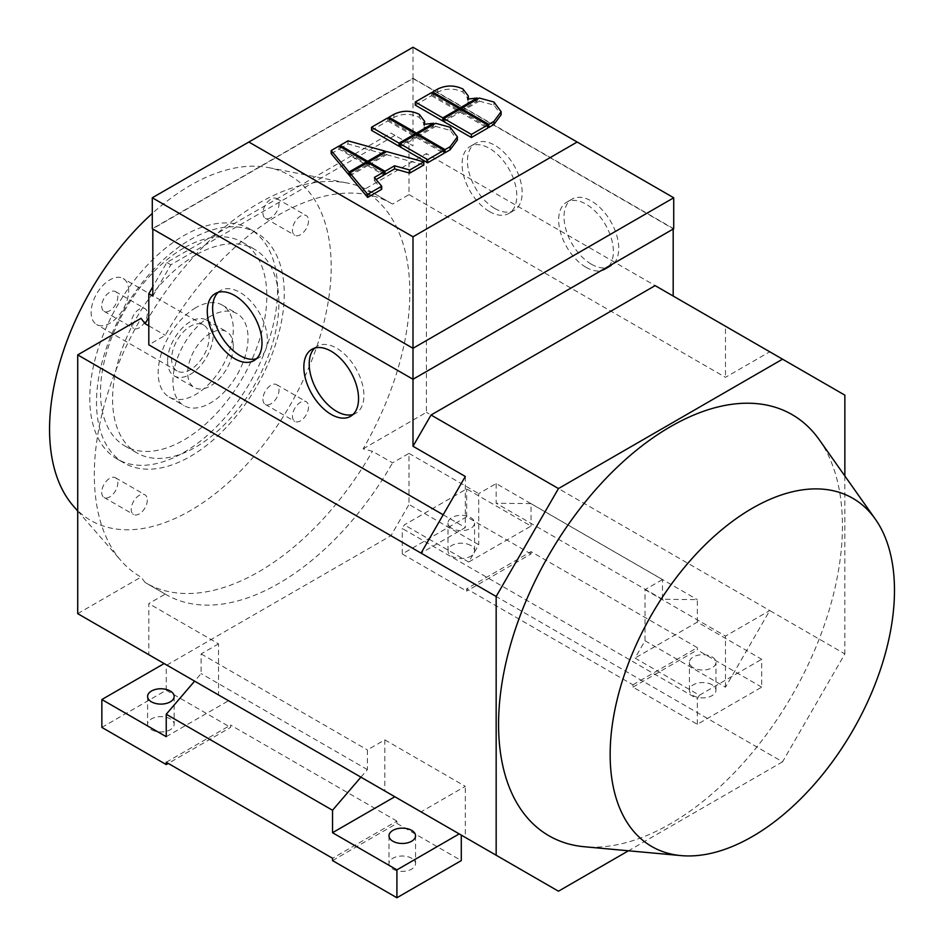 <?xml version="1.0" encoding="UTF-8"?>
<svg xmlns="http://www.w3.org/2000/svg" width="945" height="945" viewBox="0 0 945 945"><rect width="100%" height="100%" fill="white"/><g stroke="black" fill="none" stroke-linecap="round" stroke-linejoin="round"><path stroke-width="0.71" stroke-dasharray="4.72 3.54" d="M819.28 439.768A243.16 140.392 -60 0 1 842.444 525.928A243.16 140.392 -60 0 1 756.354 747.637A243.16 140.392 -60 0 1 584.317 846.744M353.04 414.465A38.698 22.337 -120 0 0 355.899 413.248A38.698 22.337 -120 0 0 361.84 382.241A38.698 22.337 -120 0 0 336.562 348.15A38.698 22.337 -120 0 0 317.213 346.224A38.698 22.337 -120 0 0 314.72 348.103M256.473 358.722A38.698 22.337 -120 0 0 259.343 357.493A38.698 22.337 -120 0 0 265.273 326.486A38.698 22.337 -120 0 0 239.995 292.395A38.698 22.337 -120 0 0 220.646 290.481A38.698 22.337 -120 0 0 218.153 292.348M586.006 267.305A38.698 22.337 -120 0 0 605.355 269.23A38.698 22.337 -120 0 0 611.285 238.223A38.698 22.337 -120 0 0 586.006 204.12A38.698 22.337 -120 0 0 566.669 202.206A38.698 22.337 -120 0 0 560.739 233.214A38.698 22.337 -120 0 0 586.006 267.305M591.381 264.21A38.698 22.337 -120 0 0 610.718 266.124A38.698 22.337 -120 0 0 616.648 235.128A38.698 22.337 -120 0 0 591.381 201.025A38.698 22.337 -120 0 0 572.032 199.111A38.698 22.337 -120 0 0 566.102 230.119A38.698 22.337 -120 0 0 591.381 264.21M489.451 211.562A38.698 22.337 -120 0 0 508.8 213.475A38.698 22.337 -120 0 0 514.73 182.468A38.698 22.337 -120 0 0 489.451 148.377A38.698 22.337 -120 0 0 470.102 146.463A38.698 22.337 -120 0 0 464.172 177.459A38.698 22.337 -120 0 0 489.451 211.562M494.814 208.467A38.698 22.337 -120 0 0 514.163 210.381A38.698 22.337 -120 0 0 520.093 179.373A38.698 22.337 -120 0 0 494.814 145.282A38.698 22.337 -120 0 0 475.465 143.356A38.698 22.337 -120 0 0 469.535 174.364A38.698 22.337 -120 0 0 494.814 208.467M233.285 346.449A32.248 18.616 -60 0 1 219.216 378.898A32.248 18.616 -60 0 1 194.375 387.533A32.248 18.616 -60 0 1 187.689 372.767A32.248 18.616 -60 0 1 201.769 340.318A32.248 18.616 -60 0 1 226.611 331.683A32.248 18.616 -60 0 1 233.285 346.449M167.572 361.155A32.248 18.616 120 0 0 174.258 375.921A32.248 18.616 120 0 0 199.1 367.274A32.248 18.616 120 0 0 213.168 334.825A32.248 18.616 120 0 0 206.494 320.071A32.248 18.616 120 0 0 181.653 328.706A32.248 18.616 120 0 0 167.572 361.155M128.685 290.694A26.554 15.333 120 0 0 123.181 278.539A26.554 15.333 120 0 0 102.721 285.65A26.554 15.333 120 0 0 91.133 312.37A26.554 15.333 120 0 0 96.626 324.537A26.554 15.333 120 0 0 117.085 317.414A26.554 15.333 120 0 0 128.685 290.694M209.152 337.152A26.554 15.333 120 0 0 203.647 324.997A26.554 15.333 120 0 0 183.188 332.108A26.554 15.333 120 0 0 171.6 358.828A26.554 15.333 120 0 0 177.093 370.983A26.554 15.333 120 0 0 197.564 363.872A26.554 15.333 120 0 0 209.152 337.152M190.37 456.4A132.761 76.651 120 0 0 277.109 339.397A132.761 76.651 120 0 0 256.757 233.013A132.761 76.651 120 0 0 190.37 239.593A132.761 76.651 120 0 0 103.643 356.584A132.761 76.651 120 0 0 123.996 462.967A132.761 76.651 120 0 0 190.37 456.4M183.673 452.525A132.761 76.651 120 0 0 270.4 335.534A132.761 76.651 120 0 0 250.047 229.139A132.761 76.651 120 0 0 183.673 235.718A132.761 76.651 120 0 0 96.933 352.709A132.761 76.651 120 0 0 117.286 459.105A132.761 76.651 120 0 0 183.673 452.525M183.673 248.11A117.593 67.898 120 0 0 106.844 351.729A117.593 67.898 120 0 0 124.87 445.957A117.593 67.898 120 0 0 183.673 440.134A117.593 67.898 120 0 0 260.489 336.514A117.593 67.898 120 0 0 242.463 242.286A117.593 67.898 120 0 0 183.673 248.11M195.733 255.079A117.593 67.898 120 0 0 118.916 358.698A117.593 67.898 120 0 0 136.942 452.927A117.593 67.898 120 0 0 195.733 447.103A117.593 67.898 120 0 0 272.562 343.484A117.593 67.898 120 0 0 254.536 249.256A117.593 67.898 120 0 0 195.733 255.079M195.733 307.727A53.109 30.665 120 0 0 161.04 354.529A53.109 30.665 120 0 0 169.19 397.077A53.109 30.665 120 0 0 195.733 394.455A53.109 30.665 120 0 0 230.438 347.654A53.109 30.665 120 0 0 222.288 305.093A53.109 30.665 120 0 0 195.733 307.727M210.487 316.244A53.109 30.665 120 0 0 175.794 363.045A53.109 30.665 120 0 0 183.944 405.594A53.109 30.665 120 0 0 210.487 402.972A53.109 30.665 120 0 0 245.18 356.17A53.109 30.665 120 0 0 237.041 313.622A53.109 30.665 120 0 0 210.487 316.244M147.314 499.999A11.375 6.568 -60 0 1 142.352 511.446A11.375 6.568 -60 0 1 133.576 514.505A11.375 6.568 -60 0 1 131.225 509.296A11.375 6.568 -60 0 1 136.186 497.838A11.375 6.568 -60 0 1 144.963 494.79A11.375 6.568 -60 0 1 147.314 499.999M101.717 492.25A11.375 6.568 120 0 0 104.08 497.472A11.375 6.568 120 0 0 112.845 494.412A11.375 6.568 120 0 0 117.818 482.966A11.375 6.568 120 0 0 115.455 477.757A11.375 6.568 120 0 0 106.69 480.804A11.375 6.568 120 0 0 101.717 492.25M308.531 220.764A11.375 6.568 -60 0 1 303.569 232.222A11.375 6.568 -60 0 1 294.793 235.27A11.375 6.568 -60 0 1 292.442 230.06A11.375 6.568 -60 0 1 297.403 218.602A11.375 6.568 -60 0 1 306.18 215.554A11.375 6.568 -60 0 1 308.531 220.764M262.934 213.027A11.375 6.568 120 0 0 265.297 218.236A11.375 6.568 120 0 0 274.062 215.188A11.375 6.568 120 0 0 279.035 203.73A11.375 6.568 120 0 0 276.672 198.521A11.375 6.568 120 0 0 267.907 201.568A11.375 6.568 120 0 0 262.934 213.027M147.314 313.846A11.375 6.568 -60 0 1 142.352 325.293A11.375 6.568 -60 0 1 133.576 328.34A11.375 6.568 -60 0 1 131.225 323.131A11.375 6.568 -60 0 1 136.186 311.685A11.375 6.568 -60 0 1 144.963 308.637A11.375 6.568 -60 0 1 147.314 313.846M101.717 306.097A11.375 6.568 120 0 0 104.08 311.307A11.375 6.568 120 0 0 112.845 308.259A11.375 6.568 120 0 0 117.818 296.813A11.375 6.568 120 0 0 115.455 291.603A11.375 6.568 120 0 0 106.69 294.651A11.375 6.568 120 0 0 101.717 306.097M308.531 406.917A11.375 6.568 -60 0 1 303.569 418.375A11.375 6.568 -60 0 1 294.793 421.423A11.375 6.568 -60 0 1 292.442 416.213A11.375 6.568 -60 0 1 297.403 404.767A11.375 6.568 -60 0 1 306.18 401.708A11.375 6.568 -60 0 1 308.531 406.917M262.934 399.18A11.375 6.568 120 0 0 265.297 404.389A11.375 6.568 120 0 0 274.062 401.341A11.375 6.568 120 0 0 279.035 389.883A11.375 6.568 120 0 0 276.672 384.674A11.375 6.568 120 0 0 267.907 387.722A11.375 6.568 120 0 0 262.934 399.18M151.483 729.729A13.277 7.666 0 0 0 165.954 731.383A13.277 7.666 0 0 0 174.152 724.307A13.277 7.666 0 0 0 170.254 718.885A13.277 7.666 0 0 0 155.783 717.22A13.277 7.666 0 0 0 147.597 724.307A13.277 7.666 0 0 0 151.483 729.729M392.884 869.105A13.277 7.666 0 0 0 407.354 870.758A13.277 7.666 0 0 0 415.552 863.683A13.277 7.666 0 0 0 411.666 858.261A13.277 7.666 0 0 0 397.195 856.595A13.277 7.666 0 0 0 388.997 863.683A13.277 7.666 0 0 0 392.884 869.105M451.899 528.409A13.277 7.666 180 0 1 448.013 522.987A13.277 7.666 180 0 1 456.199 515.911A13.277 7.666 180 0 1 470.669 517.565A13.277 7.666 180 0 1 474.567 522.987A13.277 7.666 180 0 1 466.369 530.074A13.277 7.666 180 0 1 451.899 528.409M470.669 545.442A13.277 7.666 0 0 0 456.199 543.777A13.277 7.666 0 0 0 448.013 550.864A13.277 7.666 0 0 0 451.899 556.286A13.277 7.666 0 0 0 466.369 557.94A13.277 7.666 0 0 0 474.567 550.864A13.277 7.666 0 0 0 470.669 545.442M693.299 667.784A13.277 7.666 180 0 1 689.413 662.362A13.277 7.666 180 0 1 697.611 655.275A13.277 7.666 180 0 1 712.081 656.94A13.277 7.666 180 0 1 715.967 662.362A13.277 7.666 180 0 1 707.77 669.438A13.277 7.666 180 0 1 693.299 667.784M712.081 684.818A13.277 7.666 0 0 0 697.611 683.152A13.277 7.666 0 0 0 689.413 690.24A13.277 7.666 0 0 0 693.299 695.662A13.277 7.666 0 0 0 707.77 697.316A13.277 7.666 0 0 0 715.967 690.24A13.277 7.666 0 0 0 712.081 684.818M152.818 296.045L170.868 264.789L394.963 135.407L413 145.825L408.984 143.498L408.984 194.611L392.541 204.096L372.424 192.485A225.701 130.315 120 0 0 371.621 192.012A225.701 130.315 120 0 0 347.571 183.094A225.701 130.315 120 0 0 258.776 203.199A225.701 130.315 120 0 0 148.802 317.425M372.424 192.485L363.116 190.11A223.103 128.803 -60 0 1 363.116 448.875L372.424 451.249L392.541 462.861L408.984 453.376L408.984 504.476L478.725 544.745L468.72 562.051L531.019 526.082L466.653 488.919L404.354 524.888L402.275 528.479L697.327 698.827L699.394 695.236L635.028 658.063L645.022 640.757L645.022 589.645L662.457 579.58L496.16 483.568L478.725 493.633L478.725 544.745M558.46 891.206L148.802 654.696L148.802 603.583L165.245 594.098L145.128 582.474A225.701 130.315 120 0 0 145.92 582.947A225.701 130.315 120 0 0 258.776 571.772A225.701 130.315 120 0 0 372.424 451.249M73.367 506.024A199.147 114.983 120 0 0 190.37 510.595A199.147 114.983 120 0 0 325.115 317.485A199.147 114.983 120 0 0 268.723 167.643A199.147 114.983 120 0 0 190.37 185.385A199.147 114.983 120 0 0 152.287 213.44M363.116 448.875L426.419 412.339L426.419 153.574L363.116 190.11M77.714 613.648L141.018 577.111A223.103 128.803 -60 0 1 120.984 560.645A223.103 128.803 -60 0 1 141.018 318.347M145.128 582.474L141.018 577.111M392.541 204.096A225.701 130.315 120 0 0 391.738 203.636A225.701 130.315 120 0 0 165.245 335.333L148.802 344.819M408.984 143.498L390.935 133.091L166.84 262.462L152.818 286.748M165.245 594.098A225.701 130.315 120 0 0 166.036 594.559A225.701 130.315 120 0 0 392.541 462.861M166.84 665.103L390.935 535.732L408.984 504.476M148.802 325.836L165.245 335.333M496.16 483.568L496.16 503.248L531.019 503.626L531.019 526.082M632.949 684.818L697.327 647.656L531.019 551.632L466.653 588.806L632.949 684.818L632.949 687.145L697.327 724.307L761.705 687.145L761.705 659.267L697.327 622.093L635.028 658.063M697.327 622.093L697.327 599.638L662.457 599.26L662.457 579.58M662.457 599.26L496.16 503.248M531.019 503.626L697.327 599.638M408.984 453.376L478.725 493.633M645.022 589.645L725.488 636.103L769.75 610.553L426.419 412.339M468.72 562.051L404.354 524.888M645.022 640.757L725.488 687.216L769.75 610.553L844.854 653.916L782.554 761.824L390.935 535.732M725.488 687.216L725.488 636.103M531.019 551.632L531.019 553.959L466.653 591.121L466.653 588.806M632.949 687.145L697.327 649.971L697.327 647.656M761.705 687.145L697.327 649.971M531.019 553.959L466.653 516.797L466.653 488.919M466.653 516.797L402.275 553.959L466.653 591.121M697.327 724.307L697.327 698.827M699.394 695.236L761.705 659.267M402.275 553.959L402.275 528.479M218.543 643.852L201.108 653.916L201.108 673.596L194.623 681.144L228.536 700.729L218.543 694.953L218.543 643.852L148.802 603.583M166.237 736.698L228.536 700.729M360.919 777.156L367.404 769.608L367.404 749.928L384.839 739.864L384.839 790.965M201.108 653.916L367.404 749.928M367.404 769.608L201.108 673.596M384.839 739.864L465.306 786.323L421.057 811.873L465.306 837.424L465.306 786.323M443.181 514.777L465.306 527.558L421.057 553.108M166.237 762.249L230.604 725.087L230.604 727.402L168.245 763.406M332.534 860.588L396.912 823.414L396.912 821.099L332.534 858.261M396.912 821.099L230.604 725.087M101.859 727.402L166.237 690.24L230.604 727.402M396.912 823.414L461.29 860.588M166.237 690.24L166.237 664.76L164.158 663.555M461.29 835.108L166.237 664.76M467.61 102.225L477.249 101.103L460.203 110.955L432.668 95.055L437.7 92.149C446.135 88.121 454.569 88.121 463.003 92.149L468.342 99.178L467.61 102.225L467.61 99.119M432.668 95.055L432.668 93.283M477.249 101.103L477.249 99.26M460.203 110.955L460.203 109.171M349.768 175.959L367.664 165.635L367.664 162.528L367.664 164.383L340.129 148.483L340.129 146.64M367.664 165.635L383.93 175.026M376.122 179.526L374.374 180.53L374.374 177.436M374.374 180.53L381.697 189.319M383.93 173.774L368.739 165.009L368.739 163.154M368.739 165.009L386.635 154.673L386.635 151.578M386.635 154.673L423.809 165.009M331.175 153.645L339.042 149.109L366.577 165.009L366.577 163.154M339.042 149.109L339.042 146.014M366.577 165.009L349.768 174.707M340.129 148.483L347.984 143.947L385.158 154.271L385.158 152.428M347.984 143.947L347.984 140.84M385.158 154.271L367.664 164.383M443.937 152.062L417.548 136.824L417.548 135.052M417.548 136.824L435.621 126.394L435.621 123.299M435.621 126.394L450.198 130.363L457.392 140.014M371.515 130.363L387.781 120.972L387.781 117.877M387.781 120.972L415.316 136.86L415.316 135.017M415.316 136.86L400.137 145.624M400.137 146.877L416.402 137.486L416.402 134.391M416.402 137.486L443.937 153.385M423.868 127.469L433.507 126.358L416.461 136.198L388.927 120.31L393.959 117.404C402.393 113.365 410.827 113.365 419.261 117.404L424.6 124.433L423.868 127.469L423.868 124.374M388.927 120.31L388.927 118.527M433.507 126.358L433.507 124.516M416.461 136.198L416.461 134.426M487.667 126.807L461.278 111.581L461.278 109.797M461.278 111.581L479.351 101.139L479.351 98.044M479.351 101.139L493.94 105.108L501.133 114.758M415.257 105.108L431.522 95.717L431.522 92.622M431.522 95.717L459.057 111.616L459.057 109.762M459.057 111.616L443.866 120.381M443.866 121.633L460.132 112.242L460.132 109.136M460.132 112.242L487.667 128.13M152.287 197.777L413 47.25L673.726 197.777M673.726 228.749L413 78.222L152.287 228.749M413 378.957L673.183 228.749L413 78.529L152.818 228.749L413 379.276M413 78.222L413 47.25M218.543 694.953L194.623 681.144M408.984 194.611L725.488 377.338L769.75 351.788L426.419 153.574M844.854 395.152L725.488 326.238L725.488 377.338M725.488 326.238L655.145 285.626M394.963 135.407L390.935 133.091M465.306 476.457L465.306 527.558M413 78.529L413 145.825M170.868 264.789L166.84 262.462M782.554 761.824L628.46 850.783M844.854 475.985L844.854 653.916M437.7 92.149L437.7 89.054M463.003 92.149L463.003 89.054M450.198 130.363L450.198 127.268M393.959 117.404L393.959 114.31M419.261 117.404L419.261 114.31M493.94 105.108L493.94 102.013M311.85 349.331L317.213 346.224M215.283 293.576L220.646 290.481M605.355 269.23L610.718 266.124M508.8 213.475L514.163 210.381M174.258 375.921L194.375 387.533M203.647 324.997L123.181 278.539M250.047 229.139L256.757 233.013M124.87 445.957L136.942 452.927M169.19 397.077L183.944 405.594M104.08 497.472L133.576 514.505M265.297 218.236L294.793 235.27M104.08 311.307L133.576 328.34M265.297 404.389L294.793 421.423M174.152 696.43L174.152 724.307M415.552 835.805L415.552 863.683M448.013 550.864L448.013 522.987M689.413 690.24L689.413 662.362M268.723 167.643L347.571 183.094M77.714 511.021L120.984 560.645M391.738 203.636L371.621 192.012M166.036 594.559L145.92 582.947M715.967 690.24L715.967 662.362M474.567 550.864L474.567 522.987M388.997 835.805L388.997 863.683M147.597 696.43L147.597 724.307M276.672 384.674L306.18 401.708M115.455 291.603L144.963 308.637M276.672 198.521L306.18 215.554M115.455 477.757L144.963 494.79M222.288 305.093L237.041 313.622M242.463 242.286L254.536 249.256M117.286 459.105L123.996 462.967M177.093 370.983L96.626 324.537M206.494 320.071L226.611 331.683M470.102 146.463L475.465 143.356M566.669 202.206L572.032 199.111M253.981 360.588L259.343 357.493M350.536 416.343L355.899 413.248"/><path stroke-width="1.42" d="M681.05 855.603L584.317 846.744A243.16 140.392 -60 0 1 498.57 724.461A243.16 140.392 -60 0 1 625.874 459.223A243.16 140.392 -60 0 1 819.28 439.768L875.318 519.112A201.049 116.07 -60 0 1 894.478 590.353A201.049 116.07 -60 0 1 823.296 773.66A201.049 116.07 -60 0 1 681.05 855.603A201.049 116.07 -60 0 1 610.151 754.5A201.049 116.07 -60 0 1 715.412 535.201A201.049 116.07 -60 0 1 875.318 519.112M314.72 348.103A38.698 22.337 -120 0 0 312.074 379.689A38.698 22.337 -120 0 0 336.562 411.323A38.698 22.337 -120 0 0 353.04 414.465M331.199 414.43A38.698 22.337 60 0 1 305.92 380.327A38.698 22.337 60 0 1 311.85 349.331A38.698 22.337 60 0 1 331.199 351.245A38.698 22.337 60 0 1 356.466 385.336A38.698 22.337 60 0 1 350.536 416.343A38.698 22.337 60 0 1 331.199 414.43M218.153 292.348A38.698 22.337 -120 0 0 215.507 323.934A38.698 22.337 -120 0 0 239.995 355.58A38.698 22.337 -120 0 0 256.473 358.722M234.632 358.675A38.698 22.337 60 0 1 209.353 324.584A38.698 22.337 60 0 1 215.283 293.576A38.698 22.337 60 0 1 234.632 295.49A38.698 22.337 60 0 1 259.91 329.592A38.698 22.337 60 0 1 253.981 360.588A38.698 22.337 60 0 1 234.632 358.675M170.254 691.008A13.277 7.666 180 0 1 174.152 696.43A13.277 7.666 180 0 1 165.954 703.517A13.277 7.666 180 0 1 151.483 701.851A13.277 7.666 180 0 1 147.597 696.43A13.277 7.666 180 0 1 155.783 689.354A13.277 7.666 180 0 1 170.254 691.008M411.666 830.383A13.277 7.666 180 0 1 415.552 835.805A13.277 7.666 180 0 1 407.354 842.893A13.277 7.666 180 0 1 392.884 841.227A13.277 7.666 180 0 1 388.997 835.805A13.277 7.666 180 0 1 397.195 828.73A13.277 7.666 180 0 1 411.666 830.383M77.714 354.883L77.714 613.648L496.16 855.237L496.16 596.472L77.714 354.883L141.018 318.347L145.128 323.722L148.802 325.836M152.287 213.44A199.147 114.983 120 0 0 73.367 506.024L77.714 511.021M148.802 317.425A225.701 130.315 120 0 0 145.128 323.722M443.181 514.777L148.802 344.819L148.802 293.718L152.818 296.045L152.818 229.056M152.818 286.748L148.802 293.718M148.802 654.696L194.623 681.144L166.237 714.243L166.237 736.698L101.859 699.524L164.158 663.555L194.623 681.144M465.306 837.424L384.839 790.965L394.833 796.741L332.534 832.71L332.534 810.255L360.919 777.156M166.237 714.243L332.534 810.255M394.833 796.741L459.211 833.903L396.912 869.872L332.534 832.71M168.245 763.406L166.237 764.576L166.237 762.249L332.534 858.261L332.534 860.588L396.912 897.75L396.912 869.872M166.237 764.576L101.859 727.402L101.859 699.524M459.211 833.903L461.29 835.108L461.29 860.588L396.912 897.75M467.61 99.119L468.342 96.083L463.003 89.054C454.569 85.015 446.135 85.015 437.7 89.054L432.668 91.96L460.203 107.848L477.249 98.008L467.61 99.119M432.668 93.283L432.668 91.96M477.249 99.26L477.249 98.008M460.203 109.171L460.203 107.848M367.664 162.528L349.768 172.864L367.664 194.327L381.697 186.224L374.374 177.436L383.93 171.919L367.664 162.528L367.664 161.276L385.158 151.176L347.984 140.84L340.129 145.388L367.664 161.276M381.697 186.224L381.697 189.319L367.664 197.422L367.664 194.327M367.664 197.422L349.768 175.959L349.768 172.864M376.122 179.526L383.93 175.026L383.93 171.919M423.809 161.902L386.635 151.578L368.739 161.902L385.005 171.293L394.561 165.788L409.776 170.005L423.809 161.902L423.809 165.009L409.776 173.112L409.776 170.005M368.739 163.154L368.739 161.902M409.776 173.112L394.561 168.883L385.005 174.4L383.93 173.774M385.005 174.4L385.005 171.293M394.561 168.883L394.561 165.788M349.071 172.014L366.577 161.902L339.042 146.014L331.175 150.55L349.071 172.014L349.071 175.108L331.175 153.645L331.175 150.55M366.577 163.154L366.577 161.902M349.768 174.707L349.071 175.108M385.158 152.428L385.158 151.176M340.129 146.64L340.129 145.388M450.198 127.268L435.621 123.299L417.548 133.729L445.071 149.629L450.103 146.723L457.392 136.907L450.198 127.268M417.548 135.052L417.548 133.729M457.392 136.907L457.392 140.014L450.103 149.818L445.071 152.724L443.937 152.062M445.071 152.724L445.071 149.629M415.316 133.765L387.781 117.877L371.515 127.268L399.05 143.156L415.316 133.765L415.316 135.017M400.137 145.624L399.05 146.251L371.515 130.363L371.515 127.268M399.05 146.251L399.05 143.156M443.937 150.29L416.402 134.391L400.137 143.782L427.66 159.681L443.937 150.29L443.937 153.385L427.66 162.776L427.66 159.681M427.66 162.776L400.137 146.877L400.137 143.782M423.868 124.374L424.6 121.338L419.261 114.31C410.827 110.27 402.393 110.27 393.959 114.31L388.927 117.215L416.461 133.103L433.507 123.263L423.868 124.374M388.927 118.527L388.927 117.215M433.507 124.516L433.507 123.263M416.461 134.426L416.461 133.103M493.94 102.013L479.351 98.044L461.278 108.474L488.813 124.374L493.845 121.468L501.133 111.664L493.94 102.013M461.278 109.797L461.278 108.474M501.133 111.664L501.133 114.758L493.845 124.563L488.813 127.469L487.667 126.807M488.813 127.469L488.813 124.374M459.057 108.51L431.522 92.622L415.257 102.013L442.792 117.901L459.057 108.51L459.057 109.762M443.866 120.381L442.792 121.007L415.257 105.108L415.257 102.013M442.792 121.007L442.792 117.901M487.667 125.035L460.132 109.136L443.866 118.527L471.401 134.426L487.667 125.035L487.667 128.13L471.401 137.521L471.401 134.426M471.401 137.521L443.866 121.633L443.866 118.527M577.159 142.022L413 236.793L248.854 142.022L413 47.25L673.726 197.777L413 348.303L413 236.793M152.287 197.777L152.287 228.749L413 379.276L413 348.303L152.287 197.777L248.854 142.022M496.16 596.472L558.46 488.565L431.05 415.009L413 446.253L413 379.276L673.726 228.749L673.726 197.777M628.46 850.783L558.46 891.206L496.16 855.237M558.46 488.565L782.554 359.183L655.145 285.626L431.05 415.009M782.554 359.183L844.854 395.152L844.854 475.985M413 446.253L465.306 476.457L421.057 553.108M673.183 229.056L673.183 296.045M450.103 149.818L450.103 146.723M493.845 124.563L493.845 121.468M468.342 96.083L468.342 99.178M424.6 121.338L424.6 124.433"/></g></svg>
